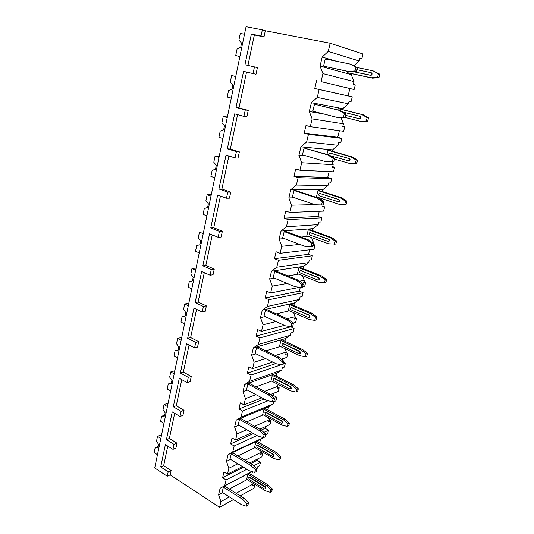 <?xml version="1.0" encoding="UTF-8"?>
<svg xmlns="http://www.w3.org/2000/svg" width="534" height="534" viewBox="0 0 534 534"><rect width="100%" height="100%" fill="white"/><g stroke="black" fill="none" stroke-linecap="round" stroke-linejoin="round"><path stroke-width="0.8" d="M247.943 65.408L254.351 34.97L263.99 36.886L261.033 36.005L262.348 29.831L246.061 26.7L154.72 467.951L167.249 476.215L170.186 474.873L219.547 507.3L233.492 499.564M240.153 495.872L253.984 488.203L254.825 484.839L252.749 485.987L253.009 483.197M353.995 81.615L322.937 73.619L321.027 81.622L354.115 89.532L355.27 84.933L353.288 84.439L353.995 81.615L351.245 74.653L351.492 73.645M353.868 65.715L359.168 60.969L359.889 58.099L361.852 58.72L359.722 58.767M343.435 123.801L312.136 118.915L310.294 126.658L343.622 131.297L344.744 126.838L342.748 126.538L343.435 123.801L340.999 117.553M342.534 109.664L342.781 108.676L348.448 103.783L349.143 100.999L351.125 101.42L349.049 101.387M333.189 164.712L301.69 162.75L299.901 170.239L333.45 171.808L334.538 167.476L332.528 167.362L333.189 164.712L332.115 161.915M332.201 151.209L332.528 149.88L338.055 145.295L338.73 142.598L340.725 142.825L338.696 142.712M314.86 204.609L291.571 205.189L289.842 212.445L323.577 211.117L324.632 206.918L322.609 206.978L323.237 204.355M321.628 200.123L320.947 198.334M322.176 191.506L322.583 189.85L327.969 185.565L328.624 182.948L330.639 182.988L331.721 178.696L327.709 177.462L329.171 171.608M299.741 244.398L281.765 246.301L280.09 253.33L313.992 249.285L315.013 245.206L312.977 245.433L313.605 242.93L311.596 237.563M312.45 230.608L312.931 228.652L318.184 224.64L318.818 222.104L320.847 221.977L321.895 217.812L317.977 216.457L319.272 211.284M302.604 286.758L304.68 286.358L305.675 282.393L303.632 282.773L304.24 280.343L302.504 275.671M303.005 268.569L303.559 266.332L308.685 262.581L309.299 260.118L311.342 259.831L312.357 255.786L308.532 254.317L309.66 249.799M293.179 323.023L295.629 322.376L296.597 318.524L294.548 319.052L295.135 316.695L293.673 312.697M293.833 305.435L294.454 302.932L299.454 299.434L300.055 297.037L302.104 296.597L303.092 292.672L299.354 291.103L300.288 287.352M281.371 359.195L286.838 357.393L287.779 353.648L285.717 354.316L286.291 352.019L285.089 348.695M284.922 341.259L285.603 338.509L290.489 335.245L291.077 332.916L293.133 332.335L294.094 328.51L290.489 326.614M270.391 394.526L278.287 391.442L279.202 387.804L277.133 388.598L277.693 386.369L276.739 383.706M276.258 376.083L277.006 373.092L281.772 370.055L282.339 367.793L284.408 367.072L285.336 363.36L283.634 362.526M259.738 429.156L269.964 424.57L270.858 421.032L268.782 421.947L269.323 419.777L268.615 417.768M267.834 409.945L268.635 406.728L273.295 403.911L273.849 401.708L275.918 400.86L276.826 397.249L273.321 395.414L273.882 393.164M249.652 462.958L261.867 456.81L262.735 453.366L260.659 454.394L261.186 452.285L260.705 450.916M259.644 442.88L260.492 439.462L264.944 436.905M265.051 436.845L265.585 434.696L267.661 433.735L268.549 430.217L265.118 428.308L265.552 426.553M251.668 474.94L252.462 471.736M257.028 468.899L257.548 466.809L259.624 465.735L260.485 462.31L257.128 460.321L257.448 459.033M361.852 58.72L363.033 54.014L330.179 43.234L328.23 51.411L359.168 60.969M253.043 483.297L254.825 484.839M351.125 101.42L352.273 96.861L348.068 95.873L349.89 88.571L321.027 81.622M354.115 89.532L349.89 88.571M353.388 84.045L355.27 84.933M340.725 142.825L341.84 138.399L337.735 137.285L339.377 130.703M342.908 125.897L344.744 126.838M332.742 166.495L334.538 167.476M322.876 205.89L324.632 206.918M313.304 244.138L315.013 245.206M304 281.291L305.675 282.393M294.962 317.39L296.597 318.524M282.192 359.876L282.453 358.835M286.177 352.48L287.779 353.648M277.633 386.603L279.202 387.804M269.316 419.804L270.858 421.032M261.079 451.984L262.735 453.366M219.547 507.3L220.909 501.586L229.406 496.947M236.088 493.303L253.263 483.924M312.136 118.915L309.293 111.519L311.382 102.708L317.256 97.435L319.145 89.525L352.273 96.861M317.256 97.435L348.448 103.783M301.69 162.75L298.906 155.407L300.922 146.877L306.643 141.957L308.465 134.308L341.84 138.399M306.643 141.957L338.055 145.295M291.571 205.189L288.847 197.9L290.803 189.643L296.37 185.058L298.132 177.648L331.721 178.696M296.37 185.058L327.969 185.565M281.765 246.301L279.102 239.065L280.997 231.062L286.418 226.796L288.126 219.621L321.895 217.812M286.418 226.796L318.184 224.64M312.791 243.017L313.605 242.93M299.828 287.299L270.645 292.959L272.267 286.137L269.663 278.962L271.499 271.205L276.779 267.234L278.434 260.278L312.357 255.786M276.779 267.234L308.685 262.581M272.267 286.137L287.179 283.434M299.574 281.191L304.24 280.343M284.388 325.339L261.486 331.387L263.062 324.772L260.505 317.65L262.281 310.127L267.427 306.443L269.036 299.694L303.092 292.672M267.427 306.443L299.454 299.434M263.062 324.772L275.978 321.521M287.112 318.711L295.135 316.695M272.674 362.052L252.595 368.667L254.124 362.252L251.621 355.183L253.343 347.888L258.363 344.463L259.924 337.922L294.094 328.51M258.363 344.463L290.489 335.245M254.124 362.252L265.638 358.588M275.357 355.497L286.291 352.019M261.94 397.83L243.971 404.852L245.453 398.624L242.997 391.616L244.672 384.527L249.572 381.363L251.08 375.015L281.284 364.742M283.247 364.075L285.336 363.36M249.572 381.363L281.772 370.055M245.453 398.624L255.926 394.639M264.59 391.349L277.693 386.369M251.921 432.667L235.594 439.989L237.036 433.942L234.62 426.986L236.248 420.104L241.028 417.174L242.503 411.013L268.081 400.754M274.576 398.15L276.826 397.249M241.028 417.174L273.295 403.911M237.036 433.942L246.701 429.703M254.558 426.252L269.323 419.777M242.469 466.569L227.451 474.125L228.852 468.251L226.489 461.349L228.071 454.661L232.737 451.964L234.166 445.977L256.961 435.53M263.823 432.386L268.549 430.217M232.737 451.964L265.018 436.872L265.712 434.095L264.123 434.83L259.504 430.644L239.486 419.39L238.184 424.864L258.136 436.191L263.429 437.613L264.123 434.83M228.852 468.251L237.877 463.792M245.093 460.228L261.186 452.285M220.909 501.586L218.586 494.738L220.121 488.243L224.68 485.76L226.069 479.939L246.922 469.259M253.697 465.788L260.485 462.31M224.68 485.76L251.901 471.569M336.574 61.276L322.189 57.065L328.23 51.411M227.451 474.125L223.973 471.969L222.598 477.77L226.069 479.939M170.186 474.873L171.114 470.514L163.658 465.648L167.776 446.104M176.974 443.167L174.031 444.375L172.969 449.368L175.906 448.139L176.974 443.167L169.385 438.454L174.678 413.323M184.023 410.266L181.073 411.334L179.978 416.467L182.928 415.379L184.023 410.266L176.273 405.747L181.774 379.634M191.265 376.45L188.308 377.358L187.187 382.638L190.137 381.703L191.265 376.45L183.356 372.125L189.069 344.991M198.715 341.667L195.751 342.421L194.596 347.848L197.553 347.073L198.715 341.667L190.631 337.561L196.572 309.353M206.378 305.889L203.414 306.469L202.219 312.056L205.183 311.449L206.378 305.889L198.121 302.01L204.295 272.68M214.261 269.069L211.297 269.463L210.069 275.217L213.033 274.796L214.261 269.069L205.824 265.431L212.245 234.927M222.378 231.162L219.414 231.362L218.152 237.283L221.116 237.056L222.378 231.162L213.747 227.778L220.435 196.045M230.741 192.113L227.778 192.107L226.476 198.214L229.44 198.181L230.741 192.113L221.917 189.009L228.872 155.975M239.359 151.87L236.395 151.649L235.053 157.944L238.024 158.131L239.359 151.87L230.328 149.059L237.57 114.67M248.25 110.384L245.286 109.931L243.904 116.419L246.862 116.839L248.25 110.384L238.998 107.888L246.541 72.07M254.451 66.897L253.029 73.592L255.986 74.253L257.415 67.598L244.952 64.727L251.367 34.089L254.351 34.97M263.99 36.886L265.305 30.752L330.179 43.234M322.937 73.619L320.033 66.169L322.189 57.065M319.145 89.525L314.746 88.497L316.609 80.614M310.294 126.658L305.989 125.497L304.18 133.126L308.465 134.308M299.901 170.239L295.702 168.938L293.954 176.32L298.132 177.648M289.842 212.445L285.743 211.003L284.055 218.159L288.126 219.621M280.09 253.33L276.098 251.768L274.456 258.696L278.434 260.278M270.645 292.959L266.746 291.277L265.151 297.999L269.036 299.694M261.486 331.387L257.675 329.598L256.133 336.113L259.924 337.922M252.595 368.667L248.877 366.778L247.376 373.106L251.08 375.015M243.971 404.852L240.333 402.863L238.878 409.011L242.503 411.013M235.594 439.989L232.036 437.913L230.621 443.881L234.166 445.977M257.128 460.321L250.693 463.579M243.517 467.203L222.598 477.77M252.021 471.602L220.121 488.243M247.115 479.579L229.34 489.024M222.618 492.595L218.586 494.738M223.366 487.115L222.137 492.288L241.228 504.523L246.287 506.245L247.876 505.324L248.537 502.701L246.942 503.622L242.523 499.283L223.366 487.115L224.994 486.267L244.118 498.382L242.523 499.283M270.918 489.811L266.606 485.72L268.068 484.899L249.358 473.538L247.869 474.312L246.641 479.285L265.318 490.753L270.264 492.335L271.719 491.494L272.373 488.97L270.918 489.811L270.264 492.335M246.942 503.622L246.287 506.245M244.118 498.382L248.537 502.701M268.068 484.899L272.373 488.97M266.606 485.72L247.869 474.312M265.518 488.757L265.338 486.768L249.999 477.403L248.964 477.523M249.578 477.63L264.917 487.001L265.305 488.884L264.437 488.89L249.111 479.499L248.751 477.636L249.999 477.403M262.348 29.831L265.305 30.752M167.249 476.215L168.183 471.836L171.114 470.514M261.033 36.005L251.367 34.089M174.031 444.375L166.428 439.629L172.242 411.881L179.978 416.467M172.969 449.368L165.386 444.595L160.707 466.943L163.658 465.648M168.183 471.836L160.707 466.943M253.029 73.592L243.557 71.369L236.008 107.427L238.998 107.888M245.286 109.931L236.008 107.427M243.904 116.419L234.66 113.869L227.337 148.826L230.328 149.059M236.395 151.649L227.337 148.826M235.053 157.944L226.029 155.074L218.927 188.989L221.917 189.009M227.778 192.107L218.927 188.989M226.476 198.214L217.658 195.05L210.763 227.965L213.747 227.778M219.414 231.362L210.763 227.965M218.152 237.283L209.528 233.845L202.84 265.805L205.824 265.431M211.297 269.463L202.84 265.805M210.069 275.217L201.638 271.519L195.137 302.564L198.121 302.01M203.414 306.469L195.137 302.564M202.219 312.056L193.976 308.111L187.654 338.282L190.631 337.561M195.751 342.421L187.654 338.282M194.596 347.848L186.526 343.676L180.385 373.006L183.356 372.125M188.308 377.358L180.385 373.006M187.187 382.638L179.284 378.252L173.31 406.774L176.273 405.747M181.073 411.334L173.31 406.774M166.428 439.629L169.385 438.454M239.873 56.597L235.728 55.563L237.076 48.981L240.701 47.292L241.568 43.1L238.905 40.077L240.273 33.415L244.499 34.263M239.899 56.484L235.728 55.563M158.218 446.504L155.16 447.739L157.997 447.592L158.631 444.522L156.502 441.211L157.503 436.331L161.595 434.743M157.463 454.701L154.166 452.572L155.16 447.739M160.834 438.414L157.503 436.331M231.282 98.116L227.204 97.048L228.512 90.66L232.05 89.151L232.891 85.086L230.287 82.022L231.616 75.561L235.768 76.442M235.741 76.556L231.616 75.561M222.918 138.52L218.927 137.311L220.202 131.11L223.659 129.775L224.474 125.83L221.924 122.727L223.212 116.459L227.364 117.019M227.25 117.593L223.212 116.459M214.795 177.749L210.897 176.407L212.138 170.386L215.509 169.211L216.303 165.38L213.807 162.243L215.062 156.155L219.207 156.422M219 157.43L215.062 156.155M206.912 215.843L203.094 214.388L204.295 208.534L207.599 207.512L208.367 203.794L205.924 200.624L207.139 194.71L211.284 194.696M210.997 196.112L207.139 194.71M199.249 252.862L195.517 251.294L196.686 245.607L199.91 244.732L200.657 241.114L198.261 237.917L199.442 232.17L203.588 231.896M203.214 233.685L199.442 232.17M191.799 288.854L188.142 287.172L189.283 281.645L192.434 280.904L193.161 277.386L190.818 274.169L191.966 268.582L196.105 268.055M195.658 270.204L191.966 268.582M185.171 316.055L182.081 316.689L185.164 316.081L185.872 312.664L183.576 309.42L184.691 303.986L188.822 303.225M184.55 323.851L180.973 322.069L182.081 316.689M188.308 305.715L184.691 303.986M178.162 349.99L175.079 350.785L178.096 350.304L178.783 346.973L176.527 343.709L177.615 338.423L181.74 337.435M177.502 357.893L173.997 356.018L175.079 350.785M181.159 340.251L177.615 338.423M171.334 383.018L168.257 383.966L171.214 383.606L171.888 380.362L169.672 377.084L170.733 371.938L174.845 370.743M170.646 391.028L167.209 389.066L168.257 383.966M174.197 373.853L170.733 371.938M164.692 415.178L161.622 416.273L164.519 416.019L165.166 412.869L162.997 409.571L164.031 404.558L168.13 403.163M163.965 423.288L160.6 421.239L161.622 416.273M167.429 406.568L164.031 404.558M351.245 74.653L320.033 66.169M325.266 58.934L323.544 66.163L349.904 71.89L356.532 71.369L357.46 67.678L350.204 64.093L325.266 58.934M347.434 71.362L347.12 72.624L348.542 73.011L372.518 78.164L378.933 77.697L379.834 74.213L378.479 73.812L377.578 77.317L378.933 77.697M355.951 67.237L355.023 70.942L356.532 71.369M323.544 66.163L348.382 71.469L355.023 70.942M357.46 67.678L350.204 64.093M348.382 71.469L349.904 71.89M378.479 73.812L372.939 70.808L357.173 67.518M379.834 74.213L372.939 70.808M347.12 72.624L371.15 77.784L377.578 77.317M353.067 71.636L371.163 75.327C372.338 74.38 372.372 73.525 371.264 72.757L371.003 72.684M371.15 77.784L372.518 78.164M356.946 69.714L370.87 72.644C371.978 73.412 371.944 74.266 370.77 75.214L370.589 75.367M353.161 71.629L370.202 75.261M348.068 95.873L314.746 88.497M342.781 108.676L311.382 102.708M323.564 113.956L309.293 111.519M340.318 110.538L345.899 113.829L344.377 113.555L338.783 110.258L340.318 110.538L314.486 104.217L312.824 111.212L337.014 117.387L345.011 117.393L337.014 117.387M367.152 117.64L366.271 121.038L367.646 121.271L368.52 117.887L367.152 117.64L361.738 114.496L363.12 114.75L339.644 108.943L338.216 108.676L337.902 109.937M344.377 113.555L343.482 117.133M338.783 110.258L314.486 104.217M345.011 117.393L345.899 113.829M363.12 114.75L368.52 117.887M344.824 117.4L360.009 121.251L366.271 121.038M361.738 114.496L338.216 108.676M359.208 118.828L360.103 118.815C361.164 117.901 361.164 117.073 360.11 116.339L342.868 112.04M367.646 121.271L360.009 121.251M342.948 112.087L359.716 116.272C360.77 117.006 360.77 117.834 359.709 118.748L345.511 115.391M337.735 137.285L304.18 133.126M332.528 149.88L300.922 146.877M306.369 155.981L298.906 155.407M329.278 155.034L334.725 158.464L333.189 158.344L327.736 154.907L329.278 155.034L304.06 148.045L302.444 154.82L326.027 161.802L333.863 161.915L326.027 161.802M356.171 160.1L355.324 163.384L356.705 163.484L357.553 160.207L356.171 160.1L350.891 156.822L352.286 156.943L329.378 150.401L327.936 150.268L326.928 154.353M333.189 158.344L332.322 161.809M327.736 154.907L304.06 148.045M333.863 161.915L334.725 158.464M352.286 156.943L357.553 160.207M334.564 159.099L349.216 163.371L355.324 163.384M350.891 156.822L327.936 150.268M348.675 161.021L349.383 160.961C350.337 160.073 350.311 159.279 349.309 158.571L330.166 153.138M356.705 163.484L349.216 163.371M328.824 154.9L329.458 153.178L330.105 153.131L348.902 158.538C349.91 159.245 349.937 160.046 348.982 160.928L330.613 155.875M327.709 177.462L293.954 176.32M322.583 189.85L290.803 189.643M318.718 197.6L317.156 197.62M294.748 197.84L288.847 197.9M293.96 190.484L292.398 197.046L315.394 204.789L323.077 204.996L323.911 201.658L322.362 201.685L317.042 198.114L293.96 190.484L295.556 190.498L318.598 198.094L317.042 198.114M345.531 201.251L340.378 197.854L341.787 197.84L319.419 190.611L317.97 190.605L316.428 196.846L338.75 204.202L346.105 204.402L346.926 201.225L345.531 201.251L344.71 204.435M322.362 201.685L321.528 205.043M318.598 198.094L323.911 201.658M341.787 197.84L346.926 201.225M340.378 197.854L317.97 190.605M338.336 201.912L338.977 201.812C339.844 200.964 339.798 200.19 338.836 199.502L319.999 193.515M320.073 193.535L338.429 199.509C339.39 200.197 339.437 200.971 338.569 201.825L319.492 195.885C318.551 195.19 318.511 194.429 319.379 193.595L320.487 193.535M317.977 216.457L284.055 218.159M312.931 228.652L280.997 231.062M308.418 236.402L300.922 237.083M284.315 238.591L279.102 239.065M284.175 231.609L282.66 237.964L305.094 246.414L312.63 246.715L313.438 243.477L311.883 243.644L306.69 239.946L284.175 231.609L285.777 231.482L308.258 239.793L306.69 239.946M335.212 241.148L330.179 237.643L331.601 237.503L309.753 229.64L308.298 229.747L306.803 235.808L328.604 243.798L335.826 244.078L336.62 241.001L335.212 241.148L334.418 244.238M311.883 243.644L311.075 246.888M308.258 239.793L313.438 243.477M331.601 237.503L336.62 241.001M330.179 237.643L308.298 229.747M328.297 241.562L328.871 241.441C329.658 240.62 329.598 239.873 328.677 239.205L310.181 232.697M310.347 232.744L328.27 239.245C329.191 239.913 329.251 240.66 328.463 241.481L309.78 235.02C308.879 234.346 308.826 233.605 309.613 232.797L310.761 232.711M308.532 254.317L274.456 258.696M303.559 266.332L271.499 271.205M298.693 274.129L287.839 275.938M274.489 278.161L269.663 278.962M274.683 271.466L273.221 277.633L295.115 286.738L300.949 287.425L302.511 287.125L303.299 283.988L301.73 284.282L296.664 280.47L274.683 271.466L276.298 271.219L298.239 280.19L296.664 280.47M325.206 279.856L320.287 276.245L321.715 275.991L300.375 267.521L298.906 267.748L297.458 273.635L318.758 282.219L324.432 282.853L325.847 282.579L326.621 279.589L325.206 279.856L324.432 282.853M301.73 284.282L300.949 287.425M298.239 280.19L303.299 283.988M321.715 275.991L326.621 279.589M320.287 276.245L298.906 267.748M318.544 280.03L319.065 279.896C319.779 279.102 319.699 278.381 318.818 277.72L300.655 270.738M300.902 270.798L318.411 277.793C319.292 278.454 319.372 279.182 318.651 279.97L317.837 280.036L300.355 273.014C299.487 272.353 299.42 271.632 300.141 270.858L301.323 270.731M299.354 291.103L265.151 297.999M294.454 302.932L262.281 310.127M289.368 310.808L276.345 313.892M265.078 316.569L260.505 317.65M265.485 310.12L264.063 316.101L285.443 325.82L291.13 326.715L292.705 326.287L293.466 323.25L291.891 323.664L286.945 319.746L265.485 310.12L267.107 309.76L288.527 319.345L286.945 319.746M315.494 317.423L310.688 313.718L312.123 313.351L291.264 304.32L289.788 304.654L288.38 310.367L309.199 319.519L314.74 320.34L316.168 319.953L316.916 317.049L315.494 317.423L314.74 320.34M291.891 323.664L291.13 326.715M288.527 319.345L293.466 323.25M312.123 313.351L316.916 317.049M310.688 313.718L289.788 304.654M309.066 317.37L309.533 317.223C310.194 316.462 310.1 315.761 309.253 315.113L291.417 307.684M291.731 307.758L308.846 315.22C309.687 315.868 309.78 316.569 309.119 317.329L308.285 317.396L291.197 309.907C290.369 309.259 290.282 308.559 290.943 307.811L292.151 307.664M290.429 326.855L256.133 336.113M285.603 338.509L253.343 347.888M280.383 346.459L265.832 350.871M256.02 353.848L251.621 355.183M256.56 347.627L255.179 353.435L276.065 363.727L281.618 364.802L283.194 364.268L283.934 361.318L282.359 361.845L277.52 357.833L256.56 347.627L258.182 347.153L279.108 357.319L277.52 357.833M306.062 353.902L301.363 350.11L302.805 349.643L282.406 340.078L280.931 340.512L279.556 346.065L299.914 355.744L305.328 356.732L306.763 356.245L307.491 353.421L306.062 353.902L305.328 356.732M282.359 361.845L281.618 364.802M279.108 357.319L283.934 361.318M302.805 349.643L307.491 353.421M301.363 350.11L280.931 340.512M299.848 353.628L300.275 353.481L299.961 351.425L283.24 343.542L282.453 343.582M282.82 343.669L299.547 351.559L299.861 353.621L299.007 353.675L282.299 345.758L282.019 343.716L283.24 343.542M275.811 363.601L247.376 373.106M277.006 373.092L244.672 384.527M271.686 381.122L256.013 386.856M247.269 390.047L242.997 391.616M247.896 384.033L246.554 389.666L266.967 400.5L272.387 401.755L273.969 401.114L274.69 398.251L273.101 398.885L268.382 394.78L247.896 384.033L249.518 383.459L269.97 394.159L268.382 394.78M296.897 389.339L292.298 385.461L293.747 384.894L273.795 374.841L272.32 375.369L270.985 380.769L290.897 390.935L296.19 392.083L297.625 391.502L298.339 388.759L296.897 389.339L296.19 392.083M273.101 398.885L272.387 401.755M269.97 394.159L274.69 398.251M293.747 384.894L298.339 388.759M292.298 385.461L272.32 375.369M290.903 388.852L291.27 388.712L290.937 386.703L274.583 378.412L273.715 378.472M274.156 378.566L290.523 386.87L290.856 388.872L289.995 388.919L273.655 380.595L273.348 378.606L274.583 378.412M273.321 395.414L272.013 395.934M264.183 399.025L238.878 409.011M268.635 406.728L236.248 420.104M263.249 414.838L246.715 421.853M238.798 425.211L234.62 426.986M259.504 430.644L261.099 429.923L241.108 418.716L239.486 419.39M287.993 423.776L283.494 419.817L284.949 419.163L265.425 408.644L263.943 409.258L262.648 414.511L282.132 425.144L287.305 426.446L288.747 425.765L289.441 423.102L287.993 423.776L287.305 426.446M261.099 429.923L265.712 434.095M284.949 419.163L289.441 423.102M283.494 419.817L263.943 409.258M282.219 423.088L282.166 420.992L266.159 412.321L265.224 412.402M265.738 412.502L281.745 421.186L282.106 423.142L281.238 423.182L265.244 414.477L264.917 412.535L266.159 412.321M265.118 428.308L261.246 430.057M253.49 433.555L230.621 443.881M260.492 439.462L228.071 454.661M255.065 447.646L237.844 455.902M230.588 459.38L226.489 461.349M231.309 453.733L230.041 459.053L249.558 470.854L254.731 472.43L256.32 471.595L257.001 468.899L255.406 469.726L250.893 465.461L231.309 453.733L232.937 452.972L252.489 464.647L250.893 465.461M279.335 457.251L274.937 453.226L276.392 452.485L257.281 441.531L255.799 442.225L254.538 447.338L273.608 458.399L278.668 459.847L280.116 459.086L280.791 456.497L279.335 457.251L278.668 459.847M255.406 469.726L254.731 472.43M252.489 464.647L257.001 468.899M276.392 452.485L280.791 456.497M274.937 453.226L255.799 442.225M273.755 456.376L273.635 454.334L257.969 445.309L256.981 445.409M257.548 445.51L273.214 454.547L273.588 456.463L272.72 456.49L257.068 447.432L256.721 445.53L257.969 445.309M264.917 487.001L265.338 486.768M359.716 116.272L360.11 116.339M348.902 158.538L349.309 158.571M330.105 153.131L330.513 153.165M338.429 199.509L338.836 199.502M328.27 239.245L328.677 239.205M318.411 277.793L318.818 277.72M308.846 315.22L309.253 315.113M299.547 351.559L299.961 351.425M290.523 386.87L290.937 386.703M281.745 421.186L282.166 420.992M273.214 454.547L273.635 454.334M265.305 488.884L265.718 488.643M370.77 75.214L371.163 75.327M359.709 118.748L360.103 118.815M348.982 160.928L349.383 160.961M338.569 201.825L338.977 201.812M328.463 241.481L328.871 241.441M318.651 279.97L319.065 279.896M309.119 317.329L309.533 317.223M299.861 353.621L300.275 353.481M290.856 388.872L291.27 388.712M282.106 423.142L282.519 422.955M273.588 456.463L274.009 456.25"/></g></svg>
